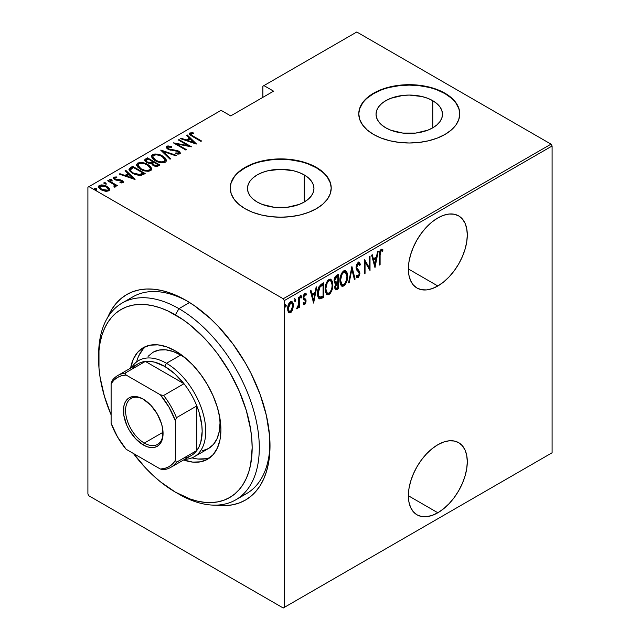 <?xml version="1.0" encoding="UTF-8"?>
<svg xmlns="http://www.w3.org/2000/svg" width="640" height="640" viewBox="0 0 640 640"><rect width="100%" height="100%" fill="white"/><g stroke="black" fill="none" stroke-linecap="round" stroke-linejoin="round"><path stroke-width="0.96" d="M240.872 496.296A113.624 65.6 -120 0 0 269.992 443.656A113.624 65.6 60 0 1 246.48 493.648L235.768 499.832A113.624 65.6 60 0 1 178.952 494.2A113.624 65.6 -120 0 0 259.296 447.816A113.624 65.6 -120 0 0 178.952 308.664L175.384 314.848A108.568 62.68 60 0 1 252.16 447.816A108.568 62.68 60 0 1 175.384 492.144L190.36 499.08L197.672 501.192L204.768 502.352L211.576 502.568L218.04 501.824L224.088 500.136L229.672 497.52L234.728 493.992L239.216 489.592L243.088 484.368L246.312 478.368L248.848 471.64L250.68 464.256L252.16 447.816L251.784 438.912L250.68 429.672L246.312 410.52L239.216 391.096L229.672 372.152L218.04 354.408L211.576 346.208L204.768 338.552L190.36 325.192L182.912 319.616L167.864 310.928L160.408 307.904L153.096 305.792L146.008 304.632L139.192 304.416L132.736 305.16L126.68 306.848L121.104 309.464L116.04 312.992L111.552 317.392L107.68 322.616L104.456 328.616L101.92 335.344L100.088 342.728L98.984 350.696L98.984 368.072L100.088 377.312L104.456 396.464L111.112 414.864A108.568 62.68 60 0 1 98.616 359.168A108.568 62.68 60 0 1 175.384 314.848L178.952 308.664A113.624 65.6 60 0 1 253.184 408.784A113.624 65.6 60 0 1 235.768 499.832M186.096 300.416L186.096 300.416A118.672 68.512 60 0 1 270.008 445.752A118.672 68.512 60 0 1 216.216 505.136L225.656 505.6L232.72 504.784L239.328 502.944L245.432 500.08L250.96 496.224L255.864 491.424L260.104 485.712L263.624 479.144L266.4 471.792L268.4 463.728L269.608 455.016L269.608 436.024L266.4 415.544L260.104 394.36L250.96 373.288L245.432 363.048L232.72 343.656L218.208 326.328L210.456 318.648L194.32 305.632L186.096 300.416L177.872 296.128L169.728 292.824L161.736 290.52L153.984 289.248L146.544 289.016L139.48 289.832L132.864 291.672L126.76 294.536L121.232 298.392L116.328 303.192L112.096 308.904L107.776 317.312A118.672 68.512 60 0 1 186.096 300.416L186.096 300.416M437.832 512.76A41.664 24.056 -60 0 1 417.008 514.816A41.664 24.056 -60 0 1 410.616 481.44A41.664 24.056 -60 0 1 437.832 444.728L432.088 448.696L426.56 453.824L421.464 459.904L417 466.712L413.344 473.984L410.616 481.44L408.944 488.784L408.376 495.752L437.832 512.76L443.584 508.784L449.104 503.656L454.2 497.576L458.664 490.768L462.328 483.496L465.048 476.048L466.728 468.696L467.296 461.736L466.728 455.424L465.048 450.008L462.328 445.704L458.664 442.664L454.2 441.008L449.104 440.808L443.584 442.064L437.832 444.728A41.664 24.056 -60 0 1 458.664 442.664A41.664 24.056 -60 0 1 465.048 476.048A41.664 24.056 -60 0 1 437.832 512.76L408.376 495.752L408.944 502.056L410.616 507.472L413.344 511.784L417 514.816L421.464 516.472L426.56 516.672L432.088 515.424L437.832 512.76M437.832 285.984A41.664 24.056 -60 0 1 417.008 288.048A41.664 24.056 -60 0 1 410.616 254.664A41.664 24.056 -60 0 1 437.832 217.952L432.088 221.92L426.56 227.048L421.464 233.136L417 239.944L413.344 247.208L410.616 254.664L408.944 262.016L408.376 268.976L437.832 285.984L443.584 282.008L449.104 276.888L454.2 270.8L458.664 263.992L462.328 256.728L465.048 249.272L466.728 241.92L467.296 234.96L466.728 228.648L465.048 223.24L462.328 218.928L458.664 215.888L454.2 214.232L449.104 214.032L443.584 215.288L437.832 217.952A41.664 24.056 -60 0 1 458.664 215.888A41.664 24.056 -60 0 1 465.048 249.272A41.664 24.056 -60 0 1 437.832 285.984L408.376 268.976L408.944 275.288L410.616 280.696L413.344 285.008L417 288.048L421.464 289.696L426.56 289.904L432.088 288.648L437.832 285.984M304.216 174.904A33.224 19.184 180 0 1 313.952 188.472A33.224 19.184 180 0 1 293.44 206.192A33.224 19.184 180 0 1 257.224 202.04L253.096 199.128L250.024 195.816L248.136 192.216L247.496 188.472L248.136 184.728L250.024 181.128L253.096 177.816L257.224 174.904L262.264 172.52L268.008 170.744L280.72 169.288L293.44 170.744L299.184 172.52L304.216 174.904L308.352 177.816L311.424 181.128L313.312 184.728L313.952 188.472L313.312 192.216L311.424 195.816L308.352 199.128L304.216 202.04L304.216 174.904L304.216 202.04L299.184 204.424L287.208 207.288L274.24 207.288L262.264 204.424L257.224 202.04A33.224 19.184 180 0 1 247.496 188.472A33.224 19.184 180 0 1 268.008 170.744A33.224 19.184 180 0 1 304.216 174.904M432.76 100.688A33.224 19.184 180 0 1 442.496 114.256A33.224 19.184 180 0 1 421.984 131.976A33.224 19.184 180 0 1 385.776 127.824L381.64 124.912L378.568 121.6L376.68 118L376.04 114.256L376.68 110.512L378.568 106.912L381.64 103.6L385.776 100.688L390.808 98.304L402.784 95.44L409.272 95.072L421.984 96.536L427.728 98.304L432.76 100.688L436.896 103.6L439.968 106.912L441.856 110.512L442.496 114.256L441.856 118L439.968 121.6L436.896 124.912L432.76 127.824L432.76 100.688L432.76 127.824L427.728 130.208L415.752 133.072L402.784 133.072L390.808 130.208L385.776 127.824A33.224 19.184 180 0 1 376.04 114.256A33.224 19.184 180 0 1 396.552 96.536A33.224 19.184 180 0 1 432.76 100.688M459.768 114.048A50.496 29.152 0 0 0 444.976 93.64L444.976 93.224A50.496 29.152 180 0 1 459.768 113.84A50.496 29.152 180 0 1 428.592 140.776A50.496 29.152 180 0 1 373.56 134.456L381.216 138.088L389.944 140.776L399.416 142.44L409.272 143L419.12 142.44L428.592 140.776L437.32 138.088L444.976 134.456L451.256 130.04L455.92 125L458.792 119.528L459.768 113.84L458.792 108.152L455.92 102.688L451.256 97.648L444.976 93.224L437.32 89.6L428.592 86.904L419.12 85.248L409.272 84.688L399.416 85.248L389.944 86.904L381.216 89.6L373.56 93.224L367.28 97.648L362.616 102.688L359.744 108.152L358.768 113.84L359.744 119.528L362.616 125L367.28 130.04L373.56 134.456A50.496 29.152 180 0 1 358.768 113.84A50.496 29.152 180 0 1 389.944 86.904A50.496 29.152 180 0 1 444.976 93.224L444.976 93.64A50.496 29.152 0 0 0 390.112 87.28A50.496 29.152 0 0 0 358.768 114.048M331.216 188.264A50.496 29.152 0 0 0 316.432 167.856L316.432 167.44A50.496 29.152 180 0 1 331.216 188.056A50.496 29.152 180 0 1 300.048 214.992A50.496 29.152 180 0 1 245.016 208.672L252.664 212.304L261.4 214.992L270.872 216.656L280.72 217.216L290.576 216.656L300.048 214.992L308.776 212.304L316.432 208.672L322.712 204.256L327.376 199.216L330.248 193.744L331.216 188.056L330.248 182.368L327.376 176.904L322.712 171.864L316.432 167.44L308.776 163.816L300.048 161.12L290.576 159.464L280.72 158.904L270.872 159.464L261.4 161.12L252.664 163.816L245.016 167.44L238.736 171.864L234.072 176.904L231.192 182.368L230.224 188.056L231.192 193.744L234.072 199.216L238.736 204.256L245.016 208.672A50.496 29.152 180 0 1 230.224 188.056A50.496 29.152 180 0 1 261.4 161.12A50.496 29.152 180 0 1 316.432 167.44L316.432 167.856A50.496 29.152 0 0 0 261.56 161.496A50.496 29.152 0 0 0 230.224 188.264M87.904 187.232L87.904 494L87.904 187.232L221.088 110.336L230.728 115.904L273.584 91.168L263.936 85.6L356.776 32L551.024 144.152L283.224 298.76L88.976 186.616L283.224 298.76L284.296 300.616L552.096 146L552.096 452.768L284.296 607.384L284.296 300.616L284.296 607.384L283.224 608L551.024 453.384L283.224 608L88.976 495.848L283.224 608L552.096 452.768L551.024 453.384L552.096 452.768L552.096 146L284.296 300.616L283.224 298.76L551.024 144.152L552.096 146L551.024 144.152L356.776 32L263.936 85.6L273.584 91.168L230.728 115.904L221.088 110.336L87.904 187.232M292.664 309.72L293.28 303.88L292.424 301.96L291.28 301.504L289.8 302.36L288.496 304.528L287.688 307.976L287.832 310.704L288.6 312.408L289.872 312.944L291.208 312.168L292.664 309.72L292.072 309.376L292.664 309.72L293.424 305.536L292.04 301.648L290.536 301.776C288.48 303.816 287.52 306.176 287.656 308.872L289.048 312.8L290.536 312.688L292.664 309.72M297.376 307.448L296.632 308.816L297.264 308.808L296.72 308.496L297.264 308.808L298.712 306.232L298.264 305.976L298.712 307.784L299.352 307.416L298.712 307.048L299.352 307.416L299.352 296.872L298.712 297.24L298.52 304.864L296.632 308.816L297.784 308.32L298.712 306.232L298.712 307.784L299.352 307.416L299.352 296.872L298.712 297.24L298.584 304.48L296.792 308.216M305.512 293.36L306.4 294.048L304.824 293.528L303.2 297.512L303.456 298.992L305.256 300.528L305.44 301.376L304.672 303.24L303.648 302.72L303.2 303.88L303.832 304.536L304.84 304.416L306.024 301.872L305.832 299.472L304.112 298.096L303.84 297.088L304.384 295.256L305.208 294.712L305.96 295.272L306.4 294.048L305.336 293.36L304.408 293.856L303.544 295.4L303.256 298.312L305.184 300.408L305.432 301.608L304.864 303.08L303.648 302.72L303.2 303.88L304.648 304.544L303.488 304.248M321.408 284.136L318.928 286.84L317.712 291.448L318.048 296.888L319.856 298.944L323.712 297.24L323.712 282.808L321.408 284.136C318.576 286.664 317.312 289.736 317.616 293.36C317.44 296.224 318.184 298.088 319.856 298.944L323.712 297.24L323.712 282.808L321.408 284.136M338.448 274.304L335.36 276.488L334.152 280.2L334.432 282.808L335.592 283.736L334.872 288.472L335.704 289.872L337.048 289.544L338.448 288.728L338.448 274.304L336.464 275.448C334.8 276.96 334.016 278.776 334.12 280.896L335.592 283.736L334.76 287.28L335.6 289.816L338.448 288.728L338.448 274.304M351.904 266.528L348.544 282.904L349.24 282.504L351.824 269.36L354.416 279.512L355.112 279.112L351.904 266.528L348.544 282.904L349.24 282.504L351.824 269.36L354.416 279.512L355.112 279.112L351.904 266.528M369.376 256.448L369.376 267.8L364.408 259.312L364.408 273.744L365.048 273.376L365.048 262L370.016 270.504L370.016 256.08L369.376 256.448L369.376 267.8L364.408 259.312L364.408 273.744L365.048 273.376L365.048 262L370.016 270.504L370.016 256.08L369.376 256.448M380.104 255.08L380.568 251.472L381.408 250.664L382.6 251.216L382.992 249.88L381.2 249.248L379.792 251.408L379.464 265.048L380.104 264.68L380.104 255.08L379.472 254.712L380.104 255.08L381.152 250.76L382.6 251.216L382.992 249.88L381.2 249.248C379.672 251.144 379.088 253.16 379.464 255.304L379.464 265.048L380.104 264.68L380.104 255.08M374.984 267.64L378.184 251.36L377.488 251.76L376.456 256.984L373.344 258.784L372.312 254.752L371.616 255.152L374.984 267.64L378.184 251.36L377.488 251.76L376.456 256.984L373.344 258.784L372.312 254.752L371.616 255.152L374.984 267.64M358.888 262.36L360.4 264.408L359.264 262.48L357.896 262.728L356.536 264.952L356.08 267.976L356.568 269.88L359 272.496L359.224 274.4L358.232 276.2L357.504 276.184L356.832 275.16L356.232 276.392L356.92 277.544L357.96 277.816L359.72 275.056L359.632 271.656L356.736 267.664L357.808 264.304L358.784 263.976L359.776 265.504L360.4 264.408L359.664 262.84L358.632 262.368L356.072 267.664L359.28 273.768L358.232 276.2L356.36 275.192M347.584 276.176L347.144 272.888L345.592 270.704L343.984 270.752L342.256 272.272L340.688 275.544L339.936 279.464L340.072 282.992L341.216 285.688L342.76 286.384L344.792 285.176L346.304 282.68L347.4 278.68L347.584 276.176L346.92 275.8L347.584 276.176L345.672 270.744L343.72 270.888C340.952 273.76 339.68 277.024 339.888 280.688L341.784 286.168L343.784 286.024C346.536 283.12 347.8 279.84 347.584 276.176M332.84 284.688L332.408 281.4L330.856 279.216L329.24 279.264L327.512 280.784L325.952 284.048L325.192 287.976L325.328 291.504L326.472 294.2L328.016 294.888L330.056 293.688L331.56 291.192L332.656 287.192L332.84 284.688L332.176 284.304L332.84 284.688L330.936 279.256L328.984 279.392C326.216 282.272 324.936 285.536 325.152 289.2L327.04 294.68L329.04 294.528C331.792 291.624 333.056 288.344 332.84 284.688M313.616 303.072L316.816 286.792L316.12 287.192L315.096 292.408L311.976 294.208L310.944 290.176L310.248 290.584L313.616 303.072L316.816 286.792L316.12 287.192L315.096 292.408L311.976 294.208L310.944 290.176L310.248 290.584L313.616 303.072M300.4 295.256L301.76 296.504L301.12 295.672L300.472 297.24L301.12 298.072L300.544 297.744L301.12 298.072L301.76 296.504L301.032 295.728L300.504 297.608L301.032 298.112L301.616 297.336L301.76 296.504L301.04 296.088L300.4 297.664M294.472 298.68L295.832 299.928L295.184 299.088L294.544 300.664L295.184 301.496L294.608 301.168L295.184 301.496L295.832 299.928L295.104 299.152L294.576 301.032L295.104 301.536L295.688 300.752L295.832 299.928L295.112 299.512L294.472 301.088M284.864 304.232L286.216 305.472L285.576 304.64L284.936 306.216L285.576 307.048L285 306.712L285.576 307.048L286.216 305.472L285.488 304.704L285.072 306.888L286.08 306.304L286.216 305.472L285.504 305.064L284.864 306.632M262.872 86.216L262.872 97.352L262.872 86.216L263.936 85.6L262.872 86.216M98.552 187.064L99.344 185.392L98.488 186.632L101.168 189.768L105.176 191.2L108.8 190.848L109.64 189.616L108.992 188.104L106.936 186.44L103.864 185.208L101.264 184.896L99 185.624L98.528 186.992L99.8 188.816L102.048 190.232L105.648 191.272L108.96 190.744L109.616 189.856L109.408 188.752L109.576 190M115.52 186.968L115.464 185.264L115.464 186.088L115.464 185.264L116.808 186.04L117.456 185.664L108.32 180.392L107.68 180.768L113.992 184.632L114.768 185.784L113.968 186.376L114.576 187.152L115.88 186.576L115.464 185.264L116.808 186.04L117.456 185.664L108.32 180.392L108.32 181.136L108.32 180.392L107.68 180.768L113.752 184.424L114.576 187.152L115.928 186.312M121.656 182.936L121.808 182.04L119.824 182.08L120.16 182.792L122.912 182.704L123.296 181.824L122.312 180.72L120.024 179.768L115.728 179.44L114.472 178.136L116.848 177.688L116.448 176.944L113.624 177.144L113.336 178.448L115.016 179.808L121.704 181.136L121.808 182.04L119.824 182.08L120.16 182.792L122.624 182.824L123.336 182.064M130.376 167.664L128.984 169.072L129.448 170.68L131.704 172.76L135.376 174.656L140.584 175.544L145.168 173.552L132.672 166.336L130.376 167.664L130.376 168.488L132.672 167.16L132.672 166.336L130.376 167.664L128.952 169.368L132.68 173.368L140.864 175.512L145.168 173.552L132.672 166.336L133.24 167.488L132.672 167.16L130.376 168.488L130.376 167.664M147.416 157.824L144.68 159.808L145.16 161.208L146.632 162.368L148.752 163.232L151.296 163.368L152.784 165.168L155.712 166.328L157.704 166.216L159.912 165.04L147.416 157.824L147.984 158.976L147.416 157.824L144.648 160.064L146.632 162.368L151.296 163.368L153.128 165.376C154.824 166.48 156.616 166.632 158.512 165.848L159.912 165.04L147.416 157.824M160.872 150.056L170.008 159.208L170.704 158.808L163.2 151.488L175.88 155.824L176.576 155.416L160.712 150.144L170.008 159.208L170.704 158.808L163.2 151.488L175.88 155.824L176.576 155.416L160.872 150.056M178.336 139.968L188.168 145.648L173.368 142.84L185.872 150.056L186.512 149.68L176.656 143.992L191.48 146.816L178.976 139.6L178.336 139.968L188.168 145.648L173.368 142.84L185.872 150.056L186.512 149.68L176.656 143.992L191.48 146.816L178.976 139.6L178.336 139.968M193.256 136.184L190.816 134.248L191.384 133.608L193.648 133.536L193.08 132.752L189.696 133.056L189.344 133.936L190.048 134.904L200.928 141.36L201.568 140.984L193.256 136.184L193.256 136.928L193.256 136.184C191.584 135.528 190.856 134.704 191.072 133.728L193.648 133.536L193.08 132.752L189.848 132.96L189.312 133.712L192.488 136.488L200.928 141.36L201.568 140.984L193.256 136.184M196.44 143.944L187.152 134.88L186.448 135.288L189.432 138.192L186.312 139.992L181.28 138.272L180.584 138.672L196.28 144.04L187.152 134.88L186.448 135.288L189.432 138.192L186.312 139.992L181.28 138.272L180.584 138.672L196.44 143.944M166.816 146.256L166.216 147.056L166.456 147.928L168.696 149.72L176.68 150.984L178.672 151.872L178.848 152.984L175.736 152.944L175.904 153.736L178.992 154.12L180.296 153.536L179.976 152.056L177.712 150.64L168.56 148.936L167.72 148.08L167.92 147.112L171.784 147.272L171.776 146.544L167.992 145.92L166.816 146.256L166.816 147.08L169.312 146.792L166.816 147.08L166.816 146.256L166.216 147.152L168.104 149.416L178.2 151.544L178.728 153.064L175.736 152.944L175.904 153.736L179.936 153.848L180.448 153.048L178.784 151.144L168.76 149.056L167.632 147.704L168.08 147L171.784 147.272L171.776 146.544L166.816 146.256M162.744 156.128L159.232 154.608L155.016 153.96L152.368 154.592L151.296 156.136L152.456 158.576L155.112 160.6L158.64 162.144L162.896 162.792L165.568 162.144L166.592 160.592L165.4 158.16L162.744 156.128L162.744 156.896L162.744 156.128C159.68 154.12 156.216 153.608 152.368 154.592L151.296 156.176L155.112 160.6C158.2 162.64 161.688 163.152 165.568 162.144L166.6 160.536L162.744 156.128M148 164.64L144.496 163.112L140.28 162.472L137.632 163.104L136.56 164.64L137.712 167.08L140.368 169.112L143.904 170.656L148.16 171.304L150.824 170.656L151.856 169.104L150.664 166.672L148 164.64L148 165.4L148 164.64C144.936 162.632 141.48 162.12 137.632 163.104L136.552 164.688L140.368 169.112C143.456 171.152 146.944 171.664 150.824 170.656L151.856 169.048L148 164.64M135.08 179.376L125.784 170.312L125.088 170.712L128.064 173.616L124.944 175.424L119.912 173.704L119.216 174.104L134.92 179.472L125.784 170.312L125.088 170.712L128.064 173.616L124.944 175.424L119.912 173.704L119.216 174.104L135.08 179.376M109.92 180.112L111.608 180.344L111.608 179.512L109.92 179.288L109.92 179.944L109.92 179.288L110.32 180.256L112.008 180.488L111.432 179.424L109.744 179.528L111.112 180.552L112.136 180.376L111.904 179.728L112.008 181.312M103.992 183.528L105.672 183.76L105.672 182.936L103.992 182.704L103.992 183.368L103.992 182.704L104.392 183.68L106.08 183.912L105.312 182.768L103.808 182.952L105.184 183.976L106.208 183.8L105.976 183.152L106.08 184.736M94.376 189.08L96.064 189.312L96.064 188.488L94.376 188.256L94.376 188.92L94.376 188.256L94.784 189.232L96.464 189.456L95.696 188.312L94.2 188.504L95.568 189.528L96.536 189.408L96.36 188.696L96.464 190.288M88.976 495.848L87.904 494L88.976 495.848M98.632 357.144A113.624 65.6 60 0 1 122.144 303.032L132.856 296.848A113.624 65.6 60 0 1 187.904 301.48A113.624 65.6 -120 0 0 127.752 300.376M322.712 172.272L316.432 167.856L308.776 164.232M300.048 161.536L290.576 159.88L280.72 159.32L270.872 159.88L261.4 161.536M252.664 164.232L245.016 167.856L238.736 172.272M234.072 177.312L231.192 182.784M330.248 182.784L327.376 177.312M451.256 98.056L444.976 93.64L437.32 90.016M428.592 87.32L419.12 85.664L409.272 85.104L399.416 85.664L389.944 87.32M381.216 90.016L373.56 93.64L367.28 98.056M362.616 103.096L359.744 108.568M458.792 108.568L455.92 103.096M189.424 134.152L189.848 132.96L189.848 133.784L193.08 133.576M193.08 133.52L193.08 132.752L193.08 133.52M191.352 135.8L190.808 134.96L191.072 133.728M191.488 135.912L190.816 134.888M192.664 133.528L190.568 133.528L189.384 134.232M181.28 138.912L181.28 138.272L181.28 138.912M186.312 140.632L186.312 139.992L186.312 140.632M186.512 140.704L189.432 139.016L189.432 138.192L189.432 139.016L186.512 140.704M186.984 135.8L187.152 134.88L187.152 135.704L195.376 143.728L186.984 135.8M193.952 142.6L187.92 140.544L187.92 141.184L187.92 140.544L190.384 139.12L193.952 142.6L193.952 143.248L193.952 142.6L187.92 140.544L190.384 139.12L193.952 142.6M178.976 140.336L178.976 139.6L178.976 140.336M188.168 145.728L189.584 146.544L188.168 145.728M176.656 144.736L176.656 143.992L176.656 144.736M175.248 143.92L176.656 144.2L175.248 143.92M188.168 146.264L188.168 145.648L188.168 146.264M171.776 147.264L171.776 146.544L171.776 147.264M167.632 147.704L168.144 149.44M168.76 149.752L168.76 149.056L168.76 149.752M170.248 150.264L170.248 149.608L170.248 150.264M173.568 150.728L173.568 150L173.568 150.728M176.472 150.952L176.472 150.28L176.472 150.952M178.744 151.944L178.784 151.144L178.784 151.968L180.352 153.44M177.744 154.088L178.728 153.888L178.728 153.064M169.952 146.904L169.312 146.792M179.056 153.512L177.632 154.088M180.408 153.6L178.448 151.784M168.384 149.632L167.72 148.904M161.784 151.184L163.2 151.672L161.784 151.184M163.2 152.312L163.2 151.488L163.2 152.312L170.176 159.112L163.2 152.312M163.336 157.312L166.552 160.936M151.344 156.624L152.368 154.592L152.368 155.416L154.992 154.784M166.56 160.992L164.624 158.248M163.736 157.576L163.248 157.256M153.84 154.896L151.904 155.744L151.296 156.96M154.936 160.544L153.112 158.76L152.752 157.392M165.128 160.688L164.632 161.976L161.928 162.768L164.256 162.248L164.256 161.424C161.096 162.256 158.264 161.864 155.752 160.232L155.752 160.952L155.752 160.232L152.744 156.76L153.68 155.32C156.8 154.488 159.608 154.88 162.104 156.496L165.136 160L164.256 162.248L165.136 160M152.744 156.76L154.552 160.264M152.704 161.704L153.912 162.4L152.704 161.704M157.992 164.752L159.2 165.448L157.992 164.752M144.728 160.488L145.432 158.968L145.432 159.792L147.416 158.648L144.68 160.632M150.504 163.44L150.776 162.56L150.776 163.384L152.272 162.688L152.272 161.864L150.776 162.56L147.28 162L146.096 160.56L148.056 158.936L152.704 161.616L152.704 162.44L152.704 161.616L152.272 161.864L152.272 162.688L152.704 162.44L150.32 163.472M146.864 162.552L146.12 161.568M156.048 166.376L157.112 166L157.112 165.176L153.752 164.992L152.592 163.624L153.984 162.352L157.992 164.672L157.992 165.496L157.992 164.672L157.112 165.176L157.112 166L157.992 165.496L155.864 166.392M153.304 165.52L152.592 164.464M153.752 164.992L153.752 165.704L152.592 163.64L153.984 162.352L157.992 164.672L155.864 165.568L153.752 164.992M152.592 163.624L153.12 165.376M147.28 162L147.28 162.704L146.12 160.384L148.056 158.936L152.704 161.616L150.32 162.648L147.28 162M146.096 160.56L146.664 162.384M148.592 165.824L151.808 169.44M136.608 165.136L137.632 163.104L137.632 163.928L140.256 163.296M151.824 169.504L149.88 166.76M149 166.088L148.512 165.768M139.096 163.408L137.16 164.256L136.56 165.472M140.2 169.056L138.376 167.264L138.016 165.904M150.384 169.2L149.888 170.488L147.184 171.28L149.512 170.76L149.512 169.936C146.36 170.768 143.528 170.368 141.016 168.744L141.016 169.464L141.016 168.744L138 165.272L138.936 163.824C142.056 163 144.864 163.392 147.368 165.008L150.392 168.512L149.512 170.76L150.392 168.512M138 165.272L139.816 168.776M143.248 173.264L144.456 173.96L143.248 173.264M129.008 169.808L130.376 168.488L128.984 169.896M138.92 175.536L140.064 175.432L140.064 174.608L140.064 175.432L142.72 174.304L143.248 173.176L140.064 174.608L133.32 173C131.328 172.016 130.432 170.8 130.632 169.36L133.312 167.44L143.248 173.176L143.248 174L142.12 174.64L138.648 175.536M132.136 173.048L130.488 170.696M133.32 173L133.32 173.72L133.32 173L131.168 171.352L130.488 169.872L133.312 167.44L143.248 173.176L138.648 174.712L133.32 173M132.056 172.992L130.488 170.752L130.632 169.36M119.912 174.344L119.912 173.704L119.912 174.344M124.944 176.064L124.944 175.424L124.944 176.064M125.144 176.128L128.064 174.448L128.064 173.616L128.064 174.448L125.144 176.128M125.616 171.232L125.784 170.312L125.784 171.136L134.008 179.16L125.616 171.232M132.592 178.032L126.552 175.968L126.552 176.608L126.552 175.968L129.016 174.552L132.592 178.032L132.592 178.672L132.592 178.032L126.552 175.968L129.016 174.552L132.592 178.032M113.256 178.304L113.624 177.144L113.144 177.872L114.64 179.608L120.336 180.52L121.352 180.888L121.808 182.864L121.792 182.048M121.8 181.232L121.944 180.488L120.288 179.824L120.288 180.512L120.288 179.824L118.08 179.656L118.08 180.44L118.08 179.656L116.296 179.6L116.296 180.264L116.296 179.6L115.24 179.208L115.24 179.904L114.768 177.784L116.848 177.688L116.448 176.944L116.448 177.632L116.448 176.944L113.624 177.144L113.624 177.968L115.176 177.632M114.456 179.064L114.768 177.784M114.768 178.608L115.24 180.032M122.912 182.704C123.576 181.88 123.248 181.144 121.944 180.488L121.944 181.312L123.208 182.448M123.296 182.648L121.576 181.112M123.152 182.352L122.648 181.792M115.72 177.664L113.192 178.416M121.944 182.256L121.6 182.952M111.904 180.552L110.016 180.064M113.304 184.096L115.464 185.344L113.304 184.096M114.512 187.072L114.512 186.256M105.976 183.976L104.088 183.488M107.744 187.784L109.408 189.576L109.408 188.752L106.936 186.44L106.936 187.224L106.936 186.44C104.664 184.976 102.136 184.624 99.344 185.392L99.344 186.216L101.392 185.72M109.608 190.12L108.432 188.328M102.176 185.752L101.248 185.72M100.464 185.808L98.496 187.32M101.248 189.872L100.032 188.64L100.008 187.248M108.264 189.688L107.944 190.84L106.6 191.36M107.68 190.2L101.8 189.392L101.8 190.112L99.792 187.056L100.472 186.04L106.288 186.808L108.32 189.232L107.68 191.024L107.68 190.2L105.528 190.552L103.072 190L100.352 188.248L100.008 186.424L102.592 185.656L105.68 186.488L108.064 188.4L108.264 189.576L107.68 190.2M106.776 191.336L107.68 191.024L108.32 189.232M99.792 187.056L100.92 189.624M96.36 189.52L94.472 189.04M155.752 160.232L153.6 158.568L152.744 156.912L153.472 155.448L155.816 154.792L159.256 155.272L162.104 156.496L164.144 158.04L165.128 159.864L164.456 161.296L162.088 161.936L159.168 161.616L155.752 160.232M141.016 168.744L138.856 167.08L138.008 165.424L138.736 163.952L141.08 163.304L144.512 163.784L147.368 165.008L149.408 166.552L150.384 168.376L149.712 169.8L147.344 170.448L144.432 170.128L141.016 168.744M379.464 264.312L380.104 264.68L379.464 264.312M381.944 249.096L382.992 249.88L382.28 249.464L381.896 250.76L381.936 249.096M381.664 250.64L382.6 251.216M381.64 250.68L380.928 250.272L380.432 250.344L381.152 250.76L380.432 250.344L380.008 250.776L381.432 250.488M371.784 255.056L372.624 258.368L373.344 258.784L372.624 258.368L371.784 255.056M376.264 257.096L375.976 258.56L376.264 257.096M374.744 264.816L374.448 266.288L374.744 264.816M372.952 259.656L375.416 258.24L372.952 259.656L374.184 264.496L372.952 259.656L373.672 260.072L372.952 259.656M374.904 264.904L373.672 260.072L376.128 258.648L375.416 258.24L376.128 258.648L374.904 264.904L374.184 264.496L374.904 264.904L373.672 260.072L376.128 258.648L374.904 264.904M369.296 267.752L369.296 269.56L369.296 267.752M364.408 261.632L365.048 262L364.408 261.632M364.408 273.008L365.048 273.376L364.408 273.008M364.408 259.832L369.376 267.8L364.408 259.832M356 266.896L356.264 268.16L356.976 268.576L356.104 266.96L356.712 267.312L358.16 264.032L358.856 264.016L357.44 263.616L359.776 265.504L360.4 264.408L359.688 264L359.36 264.568L359.536 263.568L358.328 261.976M358.16 264.032L357.44 263.616L356.864 264.152M358.304 270.112L356.264 268.16L358.304 270.112M358.56 275.928L357.432 277.312L358.152 277.728L359.92 273.336L359.512 271.376L358.792 270.968L359.208 272.928L359.92 273.336L359.2 273.032M358.232 276.2L356.832 275.16L356.232 276.392L357.2 277.776L358.152 277.728L356.856 277.472M356.728 277.456L358.296 276.416M359.184 273.48L358.792 270.968L356.064 267.584M356.784 264.264L358.304 263.72M351.56 267.568L354.4 278.696L355.112 279.112L354.232 278.792L351.56 267.568M351.272 269.04L351.824 269.36L351.272 269.04M348.688 282.176L349.24 282.504L348.688 282.176M345.304 282.88L343.072 285.608L343.784 286.024L341.432 285.912M345.312 270.592L346.856 275.136M341.176 285.816L343.584 285.24L345.584 282.264M346.856 275.176L346.056 271.576M341.488 273.544L343.04 271.936L344.56 271.768M341.504 284.296L340.496 283.32L339.856 280.864M345.4 272.24L343.04 271.936L345.4 272.24L346.944 276.552C347.104 279.552 346.04 282.216 343.752 284.56L342.048 284.624L340.528 280.32L339.904 279.96L340.528 280.32C340.36 277.312 341.432 274.656 343.752 272.352L343.04 271.936L341.52 273.504M339.904 281.336L342.048 284.624M337.736 274.712L337.736 276.112L337.736 274.712M337.736 281.56L337.736 282.952L337.736 281.56M337.736 287.664L338.448 288.728L337.736 288.32L336.336 289.128L337.048 289.544L335.272 289.504L337.736 288.32L337.736 287.664M335.008 283.552L335.592 283.736M335.264 289.504L335.792 289.392M334.744 281.872L334.12 280.856M334.872 277.36L337.096 275.736L334.88 277.352M335.368 287.968L334.76 287.216M335.448 283.856L337.096 282.584L335.552 283.712M337.808 287.624L335.864 288.312L334.792 286.536L335.408 286.888L337.376 283.248L336.656 282.832L337.808 282.992L337.096 282.584L337.808 282.992L337.808 287.624L336.264 288.384L335.472 287.632L335.864 284.784L337.808 282.992L337.808 287.624M334.768 287.24L335.864 288.312M337.808 281.512L335.424 282.272L334.152 280.168L334.76 280.528L336.856 276.696L336.144 276.288L336.856 276.696L337.808 276.152L337.096 275.736L337.808 276.152L337.808 281.512L336.032 282.368L334.76 280.528L335.584 277.768L337.808 276.152L337.808 281.512M334.048 280.112L335.32 281.96M330.56 291.392L328.328 294.12L329.04 294.528L326.696 294.424M330.568 279.104L332.112 283.648M326.432 294.32L328.848 293.752L330.848 290.776M332.112 283.688L331.312 280.088M326.752 282.056L328.296 280.448L329.824 280.28M326.768 292.808L325.76 291.832L325.112 289.376M330.656 280.752L328.296 280.448L330.656 280.752L332.2 285.064C332.36 288.064 331.296 290.728 329.008 293.072L327.304 293.136L325.792 288.832L325.168 288.472L325.792 288.832C325.624 285.824 326.696 283.168 329.008 280.856L328.296 280.448L326.776 282.016M325.16 289.84L327.304 293.136M322.992 283.224L322.992 284.616L322.992 283.224M318.8 298.456L321.496 297.696L322.992 296.832L322.992 296.176L323.712 297.24L322.992 296.832L321.496 297.696L322.208 298.104L321.496 297.696L319.144 298.536L319.856 298.944L318.936 298.496M319.28 298.76L319.856 298.944M318.968 296.832L317.632 294.088M318.432 287.864L320.4 285.432L322.352 284.248L323.064 284.664L323.064 296.128L319.584 297.192L317.632 294.128M320.232 297.36L318.64 295.856L318.336 291.488L319.552 287.488L323.064 284.664L322.352 284.248L321.488 284.744L322.208 285.16L321.488 284.744L319.352 286.352L320.064 286.76L323.064 284.664L323.064 296.128L320.232 297.36C318.768 296.832 318.104 295.376 318.264 292.992L317.632 292.632L318.264 292.992L320.064 286.76L319.352 286.352L318.752 287.216M310.416 290.488L311.256 293.8L311.976 294.208L311.256 293.8L310.416 290.488M314.896 292.528L314.608 293.984L314.896 292.528M313.376 300.24L313.088 301.712L313.376 300.24M311.584 295.088L314.048 293.664L311.584 295.088L312.816 299.92L311.584 295.088L312.304 295.504L311.584 295.088M313.536 300.336L312.304 295.504L314.768 294.08L314.048 293.664L314.768 294.08L313.536 300.336L312.816 299.92L313.536 300.336L312.304 295.504L314.768 294.08L313.536 300.336M304.672 303.24L303.648 302.72M304.192 299.76L305.256 300.528M303.744 299.48L304.184 299.736M305.248 294.864L304.128 294.4L305.96 295.272L306.4 294.048L305.904 293.488M306.4 294.048L305.688 293.632L305.312 294.688L305.424 293.264M303.128 296.68L304.024 297.984L303.24 296.744L303.84 297.088L304.84 294.816L305.96 295.272M304.84 294.816L303.904 294.568M305.112 298.712L304.024 297.984M304.784 303.16L303.936 304.128L304.648 304.544L306.08 300.952L305.832 299.472L305.12 299.056L305.368 300.536L306.08 300.952L305.36 300.784M303.688 304.232L304.888 302.936M305.352 300.992L305.12 299.056L304.44 298.328M303.92 298.064L303.392 297.68M303.312 297.576L303.168 297.168M303.888 294.584L305.496 294.8M300.488 297.6L301.008 295.72M300.712 297.344L300.904 296.92M298.64 303.856L298.64 306.192L298.64 303.856M296.688 308.304L297.472 307.24M294.56 301.024L295.08 299.144M294.776 300.768L294.976 300.344M291.248 310.784L289.824 312.28L290.536 312.688L288.704 312.528M291.68 301.512L292.704 304.84M292.744 305.144L293.424 305.536L292.744 305.144M288.56 312.488L290.168 312.048L291.568 310.184M292.712 305.128L292.376 302.736L291.48 301.336M288.76 303.736L290.392 302.456L291.584 303.168L290.888 302.512M288.768 311.104L287.608 308.736M291.76 302.992L289.824 302.656L291.76 302.992L292.784 305.896L290.544 311.392L289.392 311.464L287.68 308.136L288.296 308.488L290.544 303.072L289.824 302.656L289.088 303.296M287.664 309.176L289.392 311.464M284.944 306.576L285.472 304.696M285.168 306.32L285.36 305.896M340.528 280.32L341.944 274.4L343.536 272.48L345.272 272.176L346.576 273.896L346.944 276.552L346.576 279.672L345.28 282.92L343.752 284.56L342.224 284.712L340.896 283.008L340.528 280.32M336.032 282.368L334.712 281.856M325.792 288.832L327.2 282.912L328.8 280.992L330.536 280.688L331.832 282.408L332.192 284.584L331.84 288.184L330.8 290.984L329.224 292.936L327.48 293.224L326.16 291.512L325.792 288.832M288.296 308.488L289.48 304.152L290.544 303.072L291.608 302.92L292.52 304.08L292.784 305.896L291.608 310.288L290.544 311.392L289.48 311.512L288.568 310.336L288.296 308.488M148.08 356.344L152.968 352.296A55.544 32.072 60 0 1 180.744 355.048L185.92 358.432A55.544 32.072 60 0 0 180.744 355.048L166.456 363.288L164.672 366.384A53.024 30.616 60 0 1 183.984 383.72A53.024 30.616 60 0 1 196.808 405.928A53.024 30.616 60 0 1 196.808 450.528A53.024 30.616 60 0 1 183.984 457.936M130.616 368.12A64.384 37.176 60 0 1 143.192 347.736A64.384 37.176 60 0 1 175.384 350.92L184.264 357.064L192.808 364.984L200.68 374.384L207.576 384.904L213.24 396.144L217.448 407.656L220.04 419.016L220.912 429.776L220.04 439.528L217.448 447.896L213.24 454.552L207.576 459.248L200.68 461.808L192.808 462.12L183.632 459.952A64.384 37.176 60 0 0 207.576 459.248A64.384 37.176 60 0 0 217.448 407.656A64.384 37.176 60 0 0 175.384 350.92L166.504 346.808L157.96 344.864L150.088 345.176L143.192 347.736L137.528 352.432L133.32 359.088L130.616 368.12M145.984 346.384A64.384 37.176 -120 0 0 136.632 361.912M189.592 302.52L178.952 308.664L189.592 302.52M122.144 303.032A113.624 65.6 60 0 1 178.952 308.664A113.624 65.6 -120 0 0 98.616 355.048L98.616 359.168M133.4 453.472L146.008 468.432L153.096 475.456L160.408 481.792L175.384 492.144A108.568 62.68 60 0 1 175.384 492.136A108.568 62.68 60 0 1 133.4 453.472M192.016 457.84A64.384 37.176 -120 0 0 210.144 457.512M142.888 349.336L138.68 356M198.16 459.024L206.032 458.712M219.68 416.904L220.016 423.08L219.264 431.488L217.032 438.704L213.4 444.456L208.512 448.504L202.56 450.712M152.968 352.296L158.92 350.088L165.712 349.816L173.08 351.496L180.744 355.048L166.456 363.288A55.544 32.072 60 0 1 202.744 412.24A55.544 32.072 60 0 1 194.232 456.752A55.544 32.072 60 0 1 184.688 459.344A55.544 32.072 -120 0 0 204.6 419.824A55.544 32.072 -120 0 0 166.456 363.288A55.544 32.072 -120 0 0 131.672 367.504A55.544 32.072 60 0 1 138.688 360.544A55.544 32.072 60 0 1 166.456 363.288L164.672 366.384L154.656 362.176L149.872 361.352L145.36 361.416L183.984 383.72L174.696 373.744L164.672 366.384A53.024 30.616 60 0 0 145.36 361.416L183.984 383.72L163.632 395.472L160.392 394.832L126.112 375.04L125.008 373.168L145.36 361.416A53.024 30.616 -120 0 0 138.16 363.76L117.808 375.512A53.024 30.616 60 0 1 125.008 373.168L145.36 361.416A53.024 30.616 60 0 0 132.536 368.824M219.68 416.896A55.544 32.072 60 0 1 208.512 448.504L194.232 456.752M143.792 399.488A26.512 15.304 -120 0 0 125.576 410.912A26.512 15.304 -120 0 0 144.32 443.072L143.248 444.928A28.024 16.184 60 0 1 123.432 410.608A28.024 16.184 60 0 1 143.248 399.16L150.832 405.28L157.264 413.952L161.56 423.856L162.688 428.8L162.688 437.736L161.56 441.376L159.728 444.272L157.264 446.32L154.256 447.432L150.832 447.568L147.112 446.72L143.248 444.928L135.664 438.808L129.232 430.136L126.768 425.248L123.808 415.288L123.808 406.36L124.936 402.72L126.768 399.816L129.232 397.776L132.24 396.664L135.664 396.528L139.384 397.368L143.248 399.16A28.024 16.184 60 0 1 163.064 433.488A28.024 16.184 60 0 1 143.248 444.928L144.32 443.072A26.512 15.304 60 0 1 127 419.712A26.512 15.304 60 0 1 131.064 398.472A26.512 15.304 60 0 1 143.792 399.488M163.04 432.264L144.32 443.072L163.04 432.264M196.808 405.928L196.808 450.528L199.12 446.656L200.8 442.104L202.168 431.32L201.824 425.288L199.12 412.472L196.808 405.928L196.808 450.528L176.456 462.28L175.384 460.392L175.384 420.808L176.456 417.68L196.808 405.928A53.024 30.616 -120 0 0 183.984 383.72L163.632 395.472A53.024 30.616 60 0 1 176.456 417.68L196.808 405.928M117.808 375.512A53.024 30.616 60 0 0 112.184 380.576L111.112 383.704A51.504 29.736 60 0 1 126.112 375.04L125.008 373.168A53.024 30.616 -120 0 0 112.184 380.576L111.112 383.704L111.112 423.28A51.504 29.736 60 0 0 126.112 449.256L160.392 469.048L163.632 469.688A53.024 30.616 -120 0 0 176.456 462.28A53.024 30.616 60 0 1 170.832 467.344A53.024 30.616 60 0 1 163.632 469.688L160.392 469.048L164.928 468.36L169 466.656L172.512 463.976L175.384 460.392L175.384 420.808L169 407.176L160.392 394.832L126.112 375.04L121.568 375.736L117.496 377.44L113.984 380.112L111.112 383.704L111.112 423.28L117.496 436.912L126.112 449.256L160.392 469.048A51.504 29.736 60 0 0 175.384 460.392L176.456 462.28L196.808 450.528A53.024 30.616 -120 0 1 191.184 455.6L170.832 467.344M163.056 432.856A26.512 15.304 60 0 1 157.576 444.384A26.512 15.304 60 0 1 144.32 443.072A26.512 15.304 -120 0 0 163.056 432.856M176.456 417.68A53.024 30.616 -120 0 0 163.632 395.472L160.392 394.832A51.504 29.736 60 0 1 175.384 420.808L176.456 417.68M459.768 114.256L459.768 113.84M331.216 188.472L331.216 188.056M382.104 250.88L381.392 250.464M359.264 262.48L358.552 262.072M304.12 303.224L303.408 302.816M304.728 300.032L304.008 299.616M304.496 298.408L303.784 297.992"/></g></svg>
